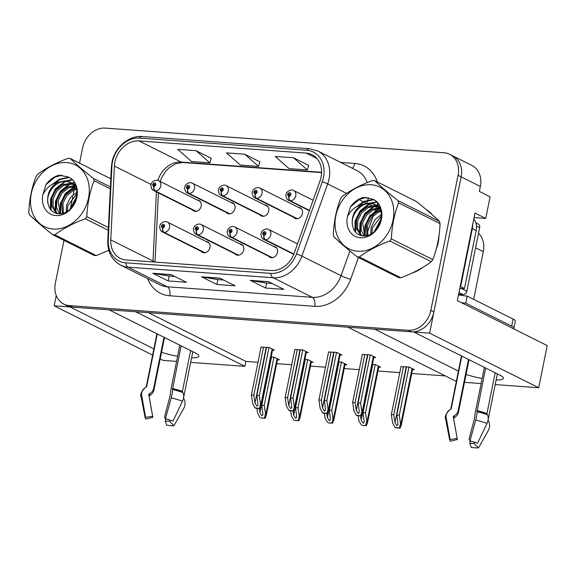 <?xml version="1.0" encoding="UTF-8"?>
<svg xmlns="http://www.w3.org/2000/svg" width="576" height="576" viewBox="0 0 576 576"><rect width="100%" height="100%" fill="white"/><g stroke="black" fill="none" stroke-linecap="round" stroke-linejoin="round"><path stroke-width="0.86" d="M201.161 251.309A5.875 4.766 -63.4 0 0 202.478 252.382A5.875 4.766 -63.4 0 0 209.981 247.486A5.875 4.766 -63.4 0 0 207.734 241.877A5.875 4.766 -63.4 0 0 206.086 241.459M234.914 253.771A5.875 4.766 -63.4 0 0 236.232 254.837A5.875 4.766 -63.4 0 0 243.734 249.941A5.875 4.766 -63.4 0 0 241.488 244.332A5.875 4.766 -63.4 0 0 239.839 243.922M268.668 256.226A5.875 4.766 -63.4 0 0 269.986 257.299A5.875 4.766 -63.4 0 0 277.488 252.403A5.875 4.766 -63.4 0 0 275.242 246.794A5.875 4.766 -63.4 0 0 273.6 246.377M293.645 217.289A5.875 4.766 -63.4 0 0 294.962 218.354A5.875 4.766 -63.4 0 0 302.465 213.458A5.875 4.766 -63.4 0 0 300.226 207.85A5.875 4.766 -63.4 0 0 298.577 207.439M259.891 214.826A5.875 4.766 -63.4 0 0 261.209 215.899A5.875 4.766 -63.4 0 0 268.711 210.996A5.875 4.766 -63.4 0 0 266.465 205.394A5.875 4.766 -63.4 0 0 264.823 204.977M226.138 212.371A5.875 4.766 -63.4 0 0 227.455 213.437A5.875 4.766 -63.4 0 0 234.958 208.541A5.875 4.766 -63.4 0 0 232.711 202.932A5.875 4.766 -63.4 0 0 231.062 202.522M192.384 209.909A5.875 4.766 -63.4 0 0 193.702 210.982A5.875 4.766 -63.4 0 0 201.204 206.086A5.875 4.766 -63.4 0 0 198.958 200.477A5.875 4.766 -63.4 0 0 197.309 200.059M161.539 352.246A23.494 4.363 -168.6 0 0 177.617 356.314M191.599 357.84A23.494 4.363 -168.6 0 0 198.85 356.177A23.494 4.363 -168.6 0 0 195.314 352.951L109.123 309.823L135.814 311.767L244.894 366.35L190.678 362.405M152.633 355.09L54.166 305.82L70.128 306.979L153.878 348.89M176.594 361.375L163.246 360.403L160.207 358.884M496.13 380.016A23.494 4.363 -168.6 0 0 503.381 378.353A23.494 4.363 -168.6 0 0 499.846 375.127L413.654 331.999L429.617 333.158L538.704 387.749L547.2 345.593L457.322 300.622L474.977 213.062L485.734 218.441L474.062 217.591M429.617 333.158L461.131 176.861A22.025 17.863 -63.4 0 0 452.714 155.83L471.917 165.442A22.025 17.863 -63.4 0 1 480.341 186.466L479.34 191.419L490.097 196.798L485.734 218.441M56.239 295.524L54.166 305.82M466.07 374.422A23.494 4.363 -168.6 0 0 482.148 378.49M456.322 381.434L347.969 327.218L374.659 329.162L458.41 371.066M538.704 387.749L495.209 384.581M481.126 383.551L464.472 382.342M478.526 233.23A22.025 17.863 116.6 0 1 483.293 251.669L473.681 299.333M148.558 312.696L245.894 361.397L257.998 362.282M276.689 363.643L291.751 364.738M310.442 366.098L325.512 367.2M344.203 368.561L359.266 369.655M377.957 371.016L399.809 372.607M411.71 373.478L445.306 375.919M245.894 361.397L244.894 366.35M378.749 367.099L380.7 367.243L375.322 364.55L372.413 364.342M344.988 364.644L346.946 364.781L341.568 362.095L338.652 361.879M311.234 362.182L313.186 362.326L307.807 359.633L304.898 359.424M277.481 359.726L279.432 359.87L274.054 357.178L271.145 356.962M412.502 369.562L414.454 369.698L409.075 367.013L401.018 366.624M340.049 354.953L342.007 355.097L336.629 352.404L328.572 352.022M306.295 352.498L308.246 352.634L302.868 349.949L294.811 349.56M272.542 350.035L274.493 350.179L269.114 347.486L261.058 347.105M373.81 357.415L375.761 357.552L370.382 354.866L362.326 354.478M107.777 250.812A35.244 28.584 -63.4 0 0 108.828 250.459M412.301 272.988A35.244 28.584 -63.4 0 0 422.942 267.343M436.162 249.422A35.244 28.584 -63.4 0 0 438.228 242.41A35.244 28.584 -63.4 0 0 439.006 235.498M114.89 162.13A23.494 19.058 116.6 0 1 138.953 140.911L306.144 153.086A23.494 19.058 116.6 0 1 312.091 154.714A23.494 19.058 116.6 0 1 319.99 181.051L294.185 253.231A23.494 19.058 116.6 0 1 271.21 270.533L126.194 259.978A23.494 19.058 116.6 0 1 120.24 258.358A23.494 19.058 116.6 0 1 110.765 239.875L114.394 166.075A23.494 19.058 116.6 0 1 114.89 162.13M112.45 161.95A26.431 21.442 -63.4 0 0 111.895 166.392L108.266 240.192A26.431 21.442 -63.4 0 0 125.626 262.807L270.641 273.362A26.431 21.442 -63.4 0 0 296.482 253.901L322.286 181.714A26.431 21.442 -63.4 0 0 306.713 150.264L139.522 138.089A26.431 21.442 -63.4 0 0 112.45 161.95M63.986 240.336L55.368 283.068A22.025 17.863 -63.4 0 0 63.792 304.092L66.866 305.633A22.025 17.863 -63.4 0 0 72.446 307.152L411.336 331.834A22.025 17.863 -63.4 0 0 433.894 311.947L461.131 176.861A22.025 17.863 -63.4 0 0 452.714 155.83L449.64 154.289A22.025 17.863 -63.4 0 0 444.06 152.77L105.163 128.095A22.025 17.863 -63.4 0 0 82.606 147.982L79.546 163.159M308.722 165.449L293.53 157.774L275.249 156.442L289.037 168.61L307.31 169.942L308.736 165.384M211.226 158.35L196.042 150.674L177.761 149.342L191.549 161.51L209.822 162.842L211.248 158.285M259.978 161.899L244.786 154.224L226.505 152.892L240.293 165.06L258.566 166.392L259.992 161.834M432.396 214.862A35.244 28.584 -63.4 0 0 426.305 209.614M63.792 304.092A22.025 17.863 -63.4 0 0 69.372 305.611L408.262 330.293A22.025 17.863 -63.4 0 0 430.819 310.406L458.057 175.32A22.025 17.863 -63.4 0 0 449.64 154.289M75.197 184.745L75.017 185.616M74.866 186.365L74.376 188.791M74.146 189.95L73.195 194.652M72.756 196.834L70.366 208.714M171.058 274.586L186.415 282.269L168.142 280.937L152.777 273.254L171.058 274.586M268.546 281.686L283.903 289.368L265.63 288.036L250.265 280.354L268.546 281.686M219.802 278.136L235.159 285.818L216.886 284.486L201.521 276.804L219.802 278.136M216.886 284.486L217.872 279.583M223.517 279.994L217.786 279.576L202.068 276.984A5.875 3.262 -85.8 0 1 201.521 276.804M265.63 288.036L266.616 283.133M272.261 283.543L266.53 283.126L250.812 280.534A5.875 3.262 -85.8 0 1 250.265 280.354M168.142 280.937L169.128 276.034M174.773 276.444L169.042 276.026L153.324 273.434A5.875 3.262 -85.8 0 1 152.777 273.254M244.786 154.224L258.566 166.392M196.042 150.674L209.822 162.842M293.53 157.774L307.31 169.942M367.848 354.679L358.135 402.854L359.294 412.344L358.236 413.561L356.263 410.443L355.09 402.631L352.649 402.451L353.916 410.875L356.306 415.21L361.49 415.922L362.556 413.215L361.836 411.451L360.569 403.027L370.289 354.859M293.89 254.009L265.363 239.731A3.672 2.002 -88.7 0 1 264.024 235.231A1.836 1.49 -63.4 0 0 264.672 231.689A1.836 1.49 -63.4 0 0 263.887 235.217L264.146 234.166A0.734 0.598 116.6 0 1 263.7 233.41A0.734 0.598 116.6 0 1 264.924 233.503A0.734 0.598 116.6 0 1 264.197 234.166L264.146 234.166M263.887 235.217A3.672 2.066 97.1 0 0 264.967 239.702A5.508 4.464 116.6 0 1 263.772 239.342L293.76 254.347M293.839 254.153L264.967 239.702M264.197 234.166L264.024 235.231M356.306 415.21L357.084 415.598A3.672 0.684 -168.6 0 0 358.553 415.786L360.382 415.915A3.672 0.684 -168.6 0 0 361.49 415.922M362.362 354.283L352.649 402.451M364.802 354.456L355.09 402.631M358.135 402.854L360.569 403.027M360.706 415.534L361.836 411.451M406.541 366.826L396.828 415.001L397.987 424.49L396.929 425.707L394.956 422.59L393.782 414.778L391.349 414.598L392.609 423.022L394.999 427.356L400.183 428.069L401.249 425.362L400.529 423.598L399.269 415.174L408.982 367.006M309.506 210.377L290.34 200.786A3.672 2.002 -88.7 0 1 289.001 196.286A1.836 1.49 -63.4 0 0 289.649 192.744A1.836 1.49 -63.4 0 0 288.864 196.279L289.123 195.221A0.734 0.598 116.6 0 1 288.684 194.472A0.734 0.598 116.6 0 1 289.901 194.558A0.734 0.598 116.6 0 1 289.174 195.221L289.123 195.221M288.864 196.279A3.672 2.066 97.1 0 0 289.944 200.758A5.508 4.464 116.6 0 1 288.749 200.398L309.377 210.722M309.449 210.521L289.944 200.758M289.174 195.221L289.001 196.286M394.999 427.356L395.777 427.745A3.672 0.684 -168.6 0 0 397.246 427.932L399.074 428.062A3.672 0.684 -168.6 0 0 400.183 428.069M401.062 366.422L391.349 414.598M403.495 366.602L393.782 414.778M396.828 415.001L399.269 415.174M399.406 427.673L400.529 423.598M334.094 352.224L324.382 400.392L325.541 409.889L324.482 411.106L322.502 407.988L321.336 400.176L318.895 399.996L320.162 408.413L322.553 412.754L327.73 413.46L328.802 410.753L328.082 408.989L326.815 400.572L336.528 352.397M272.376 257.674L231.61 237.276A3.672 2.002 -88.7 0 1 230.27 232.769A1.836 1.49 -63.4 0 0 230.911 229.234A1.836 1.49 -63.4 0 0 230.134 232.762L230.386 231.703A0.734 0.598 116.6 0 1 229.946 230.954A0.734 0.598 116.6 0 1 231.163 231.041A0.734 0.598 116.6 0 1 230.443 231.71L230.27 232.769M230.134 232.762A3.672 2.066 97.1 0 0 231.206 237.247A5.508 4.464 116.6 0 1 230.011 236.887L271.634 257.71M272.095 257.702L231.206 237.247M322.553 412.754L323.33 413.143A3.672 0.684 -168.6 0 0 324.799 413.323L326.621 413.46A3.672 0.684 -168.6 0 0 327.73 413.46M328.608 351.821L318.895 399.996M331.049 352.001L321.336 400.176M324.382 400.392L326.815 400.572M326.952 413.071L328.082 408.989M300.341 349.762L290.621 397.937L291.787 407.426L290.722 408.643L288.749 405.533L287.575 397.714L285.142 397.541L286.402 405.958L288.792 410.292L293.976 411.005L295.042 408.298L294.322 406.534L293.062 398.117L302.774 349.942M238.622 255.218L197.856 234.814A3.672 2.002 -88.7 0 1 196.51 230.314A1.836 1.49 -63.4 0 0 197.158 226.771A1.836 1.49 -63.4 0 0 196.38 230.299L196.632 229.248A0.734 0.598 116.6 0 1 196.193 228.499A0.734 0.598 116.6 0 1 197.41 228.586A0.734 0.598 116.6 0 1 196.682 229.248L196.51 230.314M196.38 230.299A3.672 2.066 97.1 0 0 197.453 234.785A5.508 4.464 116.6 0 1 196.258 234.425L237.881 255.254M238.342 255.247L197.453 234.785M288.792 410.292L289.577 410.681A3.672 0.684 -168.6 0 0 291.038 410.868L292.867 410.998A3.672 0.684 -168.6 0 0 293.976 411.005M294.854 349.366L285.142 397.541M297.288 349.538L287.575 397.714M290.621 397.937L293.062 398.117M293.198 410.616L294.322 406.534M266.58 347.306L256.867 395.482L258.034 404.971L256.968 406.188L254.995 403.07L253.822 395.258L251.388 395.078L252.648 403.495L255.038 407.837L260.222 408.542L261.288 405.842L260.568 404.071L259.308 395.654L269.021 347.479M204.869 252.756L164.095 232.358A3.672 2.002 -88.7 0 1 162.756 227.851A1.836 1.49 -63.4 0 0 163.404 224.316A1.836 1.49 -63.4 0 0 162.626 227.844L162.878 226.786A0.734 0.598 116.6 0 1 162.439 226.037A0.734 0.598 116.6 0 1 163.656 226.13A0.734 0.598 116.6 0 1 162.929 226.793L162.878 226.786M162.626 227.844A3.672 2.066 97.1 0 0 163.699 232.33A5.508 4.464 116.6 0 1 162.504 231.97L204.12 252.792M204.581 252.785L163.699 232.33M162.929 226.793L162.756 227.851M255.038 407.837L255.816 408.226A3.672 0.684 -168.6 0 0 257.285 408.406L259.114 408.542A3.672 0.684 -168.6 0 0 260.222 408.542M261.101 346.903L251.388 395.078M263.534 347.083L253.822 395.258M256.867 395.482L259.308 395.654M259.445 408.154L260.568 404.071M372.787 364.37L363.074 412.538L364.234 422.035L363.175 423.252L361.202 420.134L360.569 415.93M297.353 218.729L256.586 198.331A3.672 2.002 -88.7 0 1 255.247 193.831A1.836 1.49 -63.4 0 0 255.888 190.289A1.836 1.49 -63.4 0 0 255.11 193.817L255.362 192.758A0.734 0.598 116.6 0 1 254.923 192.01A0.734 0.598 116.6 0 1 256.147 192.103A0.734 0.598 116.6 0 1 255.42 192.766L255.362 192.758M255.11 193.817A3.672 2.066 97.1 0 0 256.19 198.302A5.508 4.464 116.6 0 1 254.988 197.942L296.611 218.772M297.072 218.758L256.19 198.302M255.42 192.766L255.247 193.831M365.645 425.218L366.775 421.135L367.495 422.899L366.43 425.606A3.672 0.684 -168.6 0 1 365.321 425.606L363.492 425.47A3.672 0.684 -168.6 0 1 362.023 425.29L366.43 425.606M375.228 364.543L365.508 412.718L366.775 421.135M358.128 415.742L358.855 420.559L361.246 424.901M363.074 412.538L365.508 412.718M339.034 361.908L329.321 410.083L330.48 419.573L329.422 420.79L327.442 417.679L326.815 413.467M263.599 216.274L222.833 195.876A3.672 2.002 -88.7 0 1 221.486 191.369A1.836 1.49 -63.4 0 0 222.134 187.834A1.836 1.49 -63.4 0 0 221.357 191.362L221.609 190.303A0.734 0.598 116.6 0 1 221.17 189.554A0.734 0.598 116.6 0 1 222.386 189.641A0.734 0.598 116.6 0 1 221.666 190.303L221.486 191.369M221.357 191.362A3.672 2.066 97.1 0 0 222.43 195.847A5.508 4.464 116.6 0 1 221.234 195.487L262.858 216.31M263.318 216.302L222.43 195.847M331.891 422.762L333.022 418.68L333.403 418.867L333.742 420.444L332.669 423.151A3.672 0.684 -168.6 0 1 331.56 423.144L329.738 423.014A3.672 0.684 -168.6 0 1 328.27 422.827L332.669 423.151M341.467 362.088L331.754 410.263L333.022 418.68M324.374 413.287L325.102 418.104L327.492 422.438M329.321 410.083L331.754 410.263M305.28 359.453L295.56 407.628L296.726 417.118L295.661 418.334L293.688 415.217L293.062 411.012M229.846 213.818L189.072 193.414A3.672 2.002 -88.7 0 1 187.733 188.914A1.836 1.49 -63.4 0 0 188.381 185.371A1.836 1.49 -63.4 0 0 187.603 188.899L187.855 187.848A0.734 0.598 116.6 0 1 187.416 187.099A0.734 0.598 116.6 0 1 188.633 187.186A0.734 0.598 116.6 0 1 187.906 187.848L187.733 188.914M187.603 188.899A3.672 2.066 97.1 0 0 188.676 193.385A5.508 4.464 116.6 0 1 187.481 193.025L229.104 213.854M229.558 213.847L188.676 193.385M298.138 420.3L299.261 416.218L299.981 417.989L298.915 420.689A3.672 0.684 -168.6 0 1 297.806 420.689L295.978 420.552A3.672 0.684 -168.6 0 1 294.516 420.372L298.915 420.689M307.714 359.626L298.001 407.801L299.261 416.218M290.621 410.832L291.341 415.642L293.731 419.983M295.56 407.628L298.001 407.801M271.519 356.99L261.806 405.166L262.973 414.655L261.907 415.879L259.934 412.762L259.301 408.557M196.085 211.356L155.318 190.958A3.672 2.002 -88.7 0 1 153.979 186.451A1.836 1.49 -63.4 0 0 154.627 182.916A1.836 1.49 -63.4 0 0 153.85 186.444L154.102 185.386A0.734 0.598 116.6 0 1 153.662 184.637A0.734 0.598 116.6 0 1 154.879 184.723A0.734 0.598 116.6 0 1 154.152 185.393L154.102 185.386M153.85 186.444A3.672 2.066 97.1 0 0 154.922 190.93A5.508 4.464 116.6 0 1 153.727 190.57L195.343 211.392M195.804 211.385L154.922 190.93M154.152 185.393L153.979 186.451M264.384 417.845L265.507 413.762L266.227 415.526L265.162 418.234A3.672 0.684 -168.6 0 1 264.053 418.226L262.224 418.097A3.672 0.684 -168.6 0 1 260.755 417.91L265.162 418.234M273.96 357.17L264.247 405.346L265.507 413.762M256.867 408.37L257.587 413.186L259.978 417.521M261.806 405.166L264.247 405.346M170.222 420.091L169.56 421.265L173.93 425.729A16.891 3.132 11.4 0 1 170.604 425.614A16.891 3.132 11.4 0 1 166.68 425.203L165.233 420.948L165.96 418.918M169.56 421.265A10.073 1.872 11.4 0 1 167.573 421.2A10.073 1.872 11.4 0 1 165.233 420.948M157.284 333.922L146.664 386.582A0.734 0.706 -123.3 0 1 146.326 387.058L145.483 387.526A8.078 7.798 56.7 0 0 141.725 395.741L145.613 417.348L152.662 416.268L148.774 394.661A0.734 0.706 -123.3 0 1 149.112 393.912L149.954 393.437A8.078 7.798 56.7 0 0 153.691 388.26L163.973 337.27M179.856 345.218L170.921 389.513A8.078 1.462 -76.6 0 0 170.338 394.92L164.491 417.125L165.434 418.795L171.194 397.886A8.078 1.462 -76.6 0 0 172.49 389.498L181.109 345.845M190.634 350.611L182.412 391.399A0.734 0.468 -69.6 0 0 182.47 391.925L182.837 392.558A8.078 5.17 110.4 0 1 182.484 401.227L173.023 421.042A16.891 3.132 11.4 0 0 165.434 418.795M173.93 425.729L183.838 408.211A8.078 6.026 89.2 0 0 184.075 398.952L183.672 398.11A0.734 0.547 -90.8 0 1 183.6 397.519L192.838 351.713M164.506 337.536L153.979 389.75A8.078 7.488 129.2 0 1 150.293 395.208L149.472 395.755A0.734 0.684 -50.8 0 0 149.134 396.518L152.863 417.29A10.073 1.872 11.4 0 1 152.431 416.714A10.073 1.872 11.4 0 1 152.662 416.268M152.863 417.29L145.951 419.069A16.891 3.132 11.4 0 1 145.217 418.104A16.891 3.132 11.4 0 1 145.613 417.348M474.746 442.267L474.084 443.441L478.462 447.905A16.891 3.132 11.4 0 1 475.135 447.797A16.891 3.132 11.4 0 1 471.204 447.379L469.757 443.124L470.484 441.094M474.084 443.441A10.073 1.872 11.4 0 1 472.104 443.376A10.073 1.872 11.4 0 1 469.757 443.124M461.815 356.098L451.195 408.766A0.734 0.706 -123.3 0 1 450.857 409.234L450.014 409.709A8.078 7.798 56.7 0 0 446.249 417.917L450.144 439.524L457.193 438.444L453.298 416.837A0.734 0.706 -123.3 0 1 453.643 416.088L454.486 415.613A8.078 7.798 56.7 0 0 458.215 410.436L468.497 359.446M484.387 367.394L475.452 411.689A8.078 1.462 -76.6 0 0 474.869 417.103L469.015 439.301L469.966 440.971L475.726 420.062A8.078 1.462 -76.6 0 0 477.022 411.674L485.64 368.021M495.166 372.787L486.943 413.575A0.734 0.468 -69.6 0 0 487.001 414.101L487.361 414.734A8.078 5.17 110.4 0 1 487.008 423.403L477.547 443.218A16.891 3.132 11.4 0 0 469.966 440.971M478.462 447.905L488.362 430.387A8.078 6.026 89.2 0 0 488.606 421.128L488.196 420.286A0.734 0.547 -90.8 0 1 488.131 419.695L497.362 373.889M469.037 359.712L458.51 411.926A8.078 7.488 129.2 0 1 454.824 417.384L454.003 417.931A0.734 0.684 -50.8 0 0 453.665 418.694L457.394 439.466A10.073 1.872 11.4 0 1 456.955 438.89A10.073 1.872 11.4 0 1 457.193 438.444M457.394 439.466L450.475 441.245A16.891 3.132 11.4 0 1 449.748 440.28A16.891 3.132 11.4 0 1 450.144 439.524M513.41 328.687A14.688 2.729 -168.6 0 0 513.907 328.154A14.688 2.729 -168.6 0 0 511.697 326.146L465.761 303.156A14.688 2.729 11.4 0 1 461.398 302.659M458.489 294.811A14.688 2.729 -168.6 0 0 467.186 296.086L465.761 303.156M513.907 328.154L515.333 321.084A14.688 2.729 -168.6 0 0 513.13 319.068L467.186 296.086M472.651 224.59A14.688 11.909 116.6 0 1 472.342 228.586L460.649 286.582A14.688 11.909 -63.4 0 0 460.166 286.51M472.342 228.586L476.179 230.508A14.688 11.909 -63.4 0 0 473.767 219.046M460.649 286.582L464.486 288.504A14.688 11.909 -63.4 0 0 459.713 288.763M476.179 230.508L464.486 288.504M438.415 239.342A34.877 28.289 116.6 0 1 437.918 242.388A34.877 28.289 116.6 0 1 437.155 245.534M427.291 210.442L427.658 210.629A34.877 28.289 116.6 0 1 428.321 210.974M419.486 269.345A34.877 28.289 116.6 0 1 415.75 271.325M458.611 294.228L463.068 294.552A3.672 2.981 -63.4 0 0 466.826 291.24L479.664 227.585A3.672 2.981 -63.4 0 0 478.26 224.078L475.841 222.869M53.194 229.046A34.51 27.986 -63.4 0 0 88.531 197.892A34.51 27.986 -63.4 0 0 66.6 162.569A34.51 27.986 -63.4 0 0 31.255 193.723A34.51 27.986 -63.4 0 0 53.194 229.046M96.278 255.578A39.65 32.155 -63.4 0 1 95.198 255.521A39.65 32.155 -63.4 0 1 94.126 255.42L52.675 234.677A39.65 32.155 -63.4 0 0 53.748 234.778A39.65 32.155 -63.4 0 0 54.828 234.835L96.278 255.578L108.792 250.33M108.274 230.278L85.32 218.786C73.339 223.186 63.173 228.535 54.828 234.835M85.32 218.786A39.65 32.155 -63.4 0 0 86.839 216.698L108.41 227.498M110.311 188.813L94.097 180.698C89.813 191.801 87.386 203.796 86.839 216.698M94.097 180.698A39.65 32.155 -63.4 0 0 93.456 178.452L110.405 186.934M110.808 178.798L70.222 158.494C76.075 164.189 83.822 170.842 93.456 178.452M70.222 158.494A39.65 32.155 -63.4 0 0 69.149 158.393A39.65 32.155 -63.4 0 0 68.069 158.335C56.002 162.778 45.835 168.127 37.577 174.384A39.65 32.155 -63.4 0 0 36.058 176.472C31.774 187.574 29.354 199.57 28.8 212.472A39.65 32.155 -63.4 0 0 29.441 214.718C35.359 220.471 43.099 227.124 52.675 234.677M76.097 199.015L71.525 207.461M77.026 192.139L70.445 197.482L66.622 205.128L66.204 211.853M77.018 193.414L67.838 205.74L67.298 211.198M76.025 188.366L72.346 189.598L65.642 194.947L61.74 202.687L62.496 213.336M76.385 189.173L73.562 190.21L66.866 195.552L62.964 203.299L63.346 213.091M75.823 185.767L75.082 185.688M74.34 185.645L67.464 187.157L60.768 192.506L56.866 200.246L56.585 207.749L59.551 213.732M76.032 186.278L75.557 186.257M74.794 186.257L68.688 187.769L61.985 193.111L58.082 200.858L60.214 213.703M72.324 183.593L70.394 183.262L62.59 184.716L55.886 190.066L51.984 197.806L51.818 205.826L55.318 211.91L58.154 213.674M72.857 184.054L63.806 185.328L57.11 190.67L53.208 198.418L53.035 206.431L56.534 212.522L58.061 213.631M76.954 190.822L72.454 183.701L70.027 182.11L65.52 180.821L57.701 182.282C49.73 187.416 46.534 194.566 48.089 203.731L48.19 204.12C49.579 209.686 52.812 212.861 57.881 213.638C75.629 216.547 85.003 182.059 67.363 176.746L58.903 175.248C53.741 176.616 49.428 179.762 45.958 184.673L42.79 194.998A20.513 16.639 -63.4 0 0 55.908 215.568A20.513 16.639 -63.4 0 0 76.406 199.13A20.513 16.639 -63.4 0 0 67.363 176.746M70.625 182.434L66.737 181.433C56.095 179.87 45.338 193.543 48.089 203.731M73.548 184.205L75.485 184.867L72.994 183.787M76.363 187.387L73.67 184.313L70.027 182.11M42.79 194.998C45.763 188.395 50.731 184.154 57.701 182.282M76.406 197.863L70.848 208.217M75.053 186.638L65.858 193.925L60.905 204.062L60.61 213.667M74.426 182.815L72.367 183.355M71.035 183.83L69.574 184.478L60.984 191.484L56.03 201.622L55.879 211.882M56.03 212.486L56.275 213.314M72.266 180.036L67.046 181.058M66.154 181.39L64.699 182.038L56.102 189.043L51.149 199.181L51.192 210.211M69.091 177.588L59.818 179.597L54.158 183.456M61.927 175.19L54.943 177.156L45.958 184.673M76.673 196.596L69.948 209.117M74.585 186.264L65.254 193.622L60.3 203.76L60.019 213.458M74.196 182.441L71.82 183.031M71.647 183.082L70.942 183.326M69.71 183.823L60.372 191.182L55.418 201.319L55.145 211.018M55.354 211.946L55.706 213.142M71.942 179.712L66.067 180.886M64.829 181.382L55.498 188.741L50.544 198.878L50.422 209.275M68.53 177.286L59.206 179.287L52.286 184.385M357.725 251.23A34.51 27.986 -63.4 0 0 393.062 220.068A34.51 27.986 -63.4 0 0 371.124 184.745A34.51 27.986 -63.4 0 0 335.786 215.899A34.51 27.986 -63.4 0 0 357.725 251.23M400.81 277.754A39.65 32.155 -63.4 0 1 399.73 277.697A39.65 32.155 -63.4 0 1 398.65 277.596L357.199 256.853A39.65 32.155 -63.4 0 0 358.279 256.954A39.65 32.155 -63.4 0 0 359.359 257.011L400.81 277.754C412.79 273.355 422.957 268.013 431.302 261.706A39.65 32.155 -63.4 0 0 432.814 259.618C437.09 248.58 439.51 236.578 440.078 223.618A39.65 32.155 -63.4 0 0 439.438 221.371C433.584 215.676 425.837 209.023 416.203 201.413L374.753 180.67C380.606 186.365 388.346 193.018 397.98 200.628L439.438 221.371M431.302 261.706L389.851 240.97C377.87 245.362 367.704 250.711 359.359 257.011M389.851 240.97A39.65 32.155 -63.4 0 0 391.363 238.874L432.814 259.618M440.078 223.618L398.628 202.874C394.337 213.977 391.918 225.979 391.363 238.874M398.628 202.874A39.65 32.155 -63.4 0 0 397.98 200.628M374.753 180.67A39.65 32.155 -63.4 0 0 373.68 180.569A39.65 32.155 -63.4 0 0 372.593 180.511C360.533 184.954 350.366 190.303 342.101 196.56A39.65 32.155 -63.4 0 0 340.589 198.648C336.305 209.75 333.886 221.753 333.331 234.648A39.65 32.155 -63.4 0 0 333.972 236.894C339.883 242.647 347.63 249.3 357.199 256.853M380.621 221.191L376.056 229.637M381.557 214.315L374.976 219.658L371.153 227.304L370.735 234.029M381.542 215.59L372.37 227.916L371.83 233.374M380.556 210.542L376.87 211.781L370.174 217.123L366.271 224.863L367.02 235.512M380.916 211.356L378.094 212.386L371.39 217.728L367.488 225.475L367.87 235.267M380.347 207.943L379.613 207.864M378.871 207.821L371.995 209.34L365.299 214.682L361.397 222.422L361.109 229.925L364.082 235.908M380.556 208.454L380.088 208.433M379.325 208.433L373.212 209.945L366.516 215.287L362.614 223.034L364.738 235.879M376.855 205.776L374.926 205.438L367.114 206.899L360.418 212.242L356.515 219.982L356.342 228.002L359.842 234.086L362.686 235.85M377.388 206.23L368.338 207.504L361.634 212.846L357.732 220.594L357.566 228.607L361.066 234.698L362.592 235.814M381.485 212.998L376.978 205.877L374.551 204.286L370.044 202.997L362.225 204.458C354.262 209.592 351.058 216.742 352.62 225.907L352.721 226.296C354.11 231.862 357.336 235.037 362.412 235.814C380.16 238.723 389.527 204.235 371.894 198.929L363.434 197.424C358.272 198.792 353.959 201.938 350.482 206.849L347.321 217.174A20.513 16.639 -63.4 0 0 360.439 237.744A20.513 16.639 -63.4 0 0 380.93 221.306A20.513 16.639 -63.4 0 0 371.894 198.929M375.156 204.61L371.268 203.609C360.626 202.046 349.87 215.719 352.62 225.907M378.072 206.381L380.016 207.043L377.525 205.963M380.894 209.563L378.202 206.489L374.558 204.286M347.321 217.174C350.287 210.571 355.262 206.33 362.225 204.458M380.93 220.039L375.379 230.393M379.584 208.814L370.39 216.101L365.436 226.238L365.141 235.843M378.958 204.991L376.891 205.531M375.566 206.006L374.105 206.654L365.515 213.66L360.562 223.798L360.403 234.058M360.554 234.662L360.806 235.49M376.79 202.212L371.57 203.234M370.685 203.566L369.223 204.214L360.634 211.219L355.68 221.357L355.723 232.387M373.622 199.764L364.349 201.773L358.69 205.632M366.458 197.366L359.467 199.332L350.482 206.849M381.197 218.772L374.472 231.293M379.116 208.44L369.778 215.798L364.824 225.936L364.55 235.634M378.72 204.617L376.351 205.207M376.178 205.258L375.473 205.502M374.242 205.999L364.903 213.358L359.95 223.495L359.676 233.194M359.885 234.122L360.238 235.318M376.474 201.895L370.591 203.062M369.36 203.558L360.022 210.917L355.068 221.054L354.953 231.451M373.061 199.462L363.737 201.463L356.81 206.561M480.341 186.466L458.057 175.32M483.293 251.669L475.589 247.81M138.953 140.911L181.202 162.058A23.494 19.058 -63.4 0 0 157.874 180.41M340.56 162.389L354.802 163.426A7.344 4.075 -85.8 0 1 352.238 168.228M354.802 163.426A36.713 29.779 116.6 0 1 377.287 181.937M367.006 203.047A29.369 23.818 -63.4 0 0 368.201 198.641A29.369 23.818 -63.4 0 0 368.388 197.654M367.25 182.599A29.369 23.818 -63.4 0 0 356.969 170.597L317.794 150.991A29.369 23.818 116.6 0 1 327.665 183.917L301.86 256.104A29.369 23.818 116.6 0 1 273.139 277.733L128.124 267.17A7.344 4.075 -85.8 0 1 125.626 262.807M306.713 150.264A7.344 4.075 -85.8 0 1 309.463 148.716L142.272 136.541C128.808 135.223 114.66 147.478 111.982 162.302L111.384 167.098A7.344 2.052 2.8 0 1 111.895 166.392M270.641 273.362A7.344 4.075 94.2 0 0 273.139 277.733L312.322 297.338A29.369 23.818 -63.4 0 0 341.035 275.702L349.884 250.956M296.482 253.901A7.344 0.634 19.7 0 1 301.86 256.104L341.035 275.702A7.344 0.634 -160.3 0 0 350.633 279.295A36.713 29.779 116.6 0 1 314.734 306.331L169.718 295.769A36.713 29.779 116.6 0 1 147.73 278.676M111.384 167.098L107.748 240.89A7.344 2.052 2.8 0 1 108.266 240.192M169.718 295.769A7.344 4.075 -85.8 0 0 167.299 286.776L128.124 267.17A29.369 23.818 116.6 0 1 120.686 265.147L159.862 284.753A29.369 23.818 -63.4 0 0 167.299 286.776L312.322 297.338A7.344 4.075 -85.8 0 1 314.734 306.331M322.286 181.714A7.344 0.634 19.7 0 1 327.665 183.917L346.594 193.392M142.272 136.541A7.344 4.075 94.2 0 0 139.522 138.089M377.647 203.148A36.713 29.779 116.6 0 1 376.956 205.567M376.776 206.129A36.713 29.779 116.6 0 1 376.438 207.115L376.106 208.022M375.761 208.987L374.206 213.336M373.406 215.582L367.2 232.934M366.617 234.569L366.221 235.685M358.43 257.472L350.633 279.295M69.372 305.611L72.446 307.152M408.262 330.293L411.336 331.834M430.819 310.406L433.894 311.947M358.553 199.375L366.149 203.177M367.38 203.782A7.344 0.634 -160.3 0 0 371.635 205.517M373.219 206.086A7.344 0.634 -160.3 0 0 376.438 207.115M306.144 153.086L316.958 158.501M321.602 172.282L181.202 162.058A13.219 7.33 -85.8 0 0 182.808 162.504L175.788 163.699L168.977 167.94L165.974 170.986L161.827 177.278L160.099 181.44M114.394 166.075L151.142 184.471M110.765 239.875L153.014 261.014A23.494 19.058 -63.4 0 0 152.986 261.929M156.413 191.909L153.014 261.014A13.219 3.686 -177.2 0 1 154.49 262.037M220.126 278.294L202.068 276.984M171.382 274.745L153.324 273.434M268.87 281.844L250.812 280.534M297.511 243.914L268.697 229.493A5.508 4.464 116.6 0 1 270.799 234.749A5.508 4.464 116.6 0 1 265.363 239.731M373.363 356.357L362.218 411.638M367.51 354.658L356.263 410.443M313.114 200.275L293.674 190.548A5.508 4.464 116.6 0 1 295.783 195.811A5.508 4.464 116.6 0 1 290.34 200.786M412.063 368.503L400.91 423.785M406.202 366.804L394.956 422.59M276.559 247.86L234.943 227.038A5.508 4.464 116.6 0 1 237.046 232.294A5.508 4.464 116.6 0 1 231.61 237.276M339.61 353.902L328.464 409.183M333.756 352.195L322.502 407.988M242.806 245.405L201.19 224.575A5.508 4.464 116.6 0 1 203.292 229.838A5.508 4.464 116.6 0 1 197.856 234.814M305.856 351.439L294.71 406.728M300.002 349.74L288.749 405.533M209.052 242.95L167.429 222.12A5.508 4.464 116.6 0 1 169.538 227.376A5.508 4.464 116.6 0 1 164.095 232.358M272.102 348.984L260.95 404.266M266.242 347.278L254.995 403.07M301.543 208.922L259.92 188.093A5.508 4.464 116.6 0 1 262.022 193.349A5.508 4.464 116.6 0 1 256.586 198.331M378.302 366.048L367.157 421.33M372.449 364.342L361.202 420.134M267.782 206.46L226.166 185.638A5.508 4.464 116.6 0 1 228.269 190.894A5.508 4.464 116.6 0 1 222.833 195.876M344.549 363.586L333.403 418.867M338.695 361.886L327.442 417.679M234.029 204.005L192.406 183.175A5.508 4.464 116.6 0 1 194.515 188.431A5.508 4.464 116.6 0 1 189.072 193.414M310.795 361.13L299.65 416.412M304.942 359.424L293.688 415.217M200.275 201.542L158.652 180.72A5.508 4.464 116.6 0 1 160.762 185.976A5.508 4.464 116.6 0 1 155.318 190.958M277.042 358.668L265.889 413.957M271.181 356.969L259.934 412.762M156.931 333.749L146.167 387.144A22.025 4.09 11.4 0 1 146.664 386.582M172.512 388.469A22.025 4.09 11.4 0 1 182.412 391.399M153.979 389.75A14.688 2.729 11.4 0 1 153.446 389.174M150.293 395.208A17.366 3.226 11.4 0 1 149.954 393.437M149.472 395.755A18.115 3.362 11.4 0 1 148.853 395.1M145.217 418.104L141.127 396.864A25.114 4.658 11.4 0 1 141.725 395.741M171.194 397.886A25.114 4.658 11.4 0 1 182.484 401.227M172.49 389.498A23.011 4.27 11.4 0 1 182.837 392.558M172.462 388.958A22.27 4.133 11.4 0 1 182.47 391.925M450.706 409.32A22.025 4.09 11.4 0 1 451.195 408.766M477.043 410.645A22.025 4.09 11.4 0 1 486.943 413.575M458.51 411.926A14.688 2.729 11.4 0 1 457.978 411.35M454.824 417.384A17.366 3.226 11.4 0 1 454.486 415.613M454.003 417.931A18.115 3.362 11.4 0 1 453.377 417.276M449.748 440.28L445.658 419.04A25.114 4.658 11.4 0 1 446.249 417.917M475.726 420.062A25.114 4.658 11.4 0 1 487.008 423.403M477.022 411.674A23.011 4.27 11.4 0 1 487.361 414.734M476.993 411.134A22.27 4.133 11.4 0 1 487.001 414.101M513.13 319.068L511.697 326.146M479.664 227.585L476.46 225.986M466.826 291.24L461.254 288.454M463.068 294.552L458.957 292.5M107.748 240.89C107.554 252.13 111.859 260.215 120.686 265.147M317.794 150.991L309.463 148.716M158.422 192.917L155.016 262.073M321.595 172.613L182.808 162.504M268.697 229.493C265.99 227.707 261.065 230.71 261.108 233.582C260.582 233.46 261.245 238.723 263.772 239.342M373.961 356.652L362.556 413.215M293.674 190.548C290.966 188.77 286.042 191.765 286.092 194.638C285.559 194.515 286.222 199.778 288.749 200.398M412.654 368.798L401.249 425.362M234.943 227.038C232.236 225.252 227.304 228.247 227.354 231.127C226.829 230.998 227.484 236.261 230.011 236.887M340.207 354.197L328.802 410.753M201.19 224.575C198.475 222.797 193.55 225.792 193.601 228.665C193.075 228.542 193.73 233.806 196.258 234.425M306.446 351.734L295.042 408.298M167.429 222.12C164.722 220.334 159.797 223.33 159.847 226.21C159.314 226.08 159.977 231.343 162.504 231.97M272.693 349.279L261.288 405.842M259.92 188.093C257.213 186.307 252.281 189.302 252.331 192.182C251.806 192.053 252.468 197.316 254.988 197.942M378.9 366.343L367.495 422.899M226.166 185.638C223.459 183.852 218.527 186.847 218.578 189.72C218.052 189.598 218.707 194.861 221.234 195.487M345.146 363.881L333.742 420.444M192.406 183.175C189.698 181.39 184.774 184.392 184.824 187.265C184.298 187.142 184.954 192.406 187.481 193.025M311.386 361.426L299.981 417.989M158.652 180.72C155.945 178.934 151.02 181.93 151.07 184.81C150.538 184.68 151.2 189.943 153.727 190.57M277.632 358.97L266.227 415.526M141.127 396.864C139.975 394.798 141.278 391.781 145.044 387.799M461.462 355.925L450.698 409.32M445.658 419.04C444.506 416.981 445.81 413.957 449.575 409.975M58.068 213.66L57.442 213.35M75.478 184.838L74.902 184.55M362.592 235.836L361.973 235.526M380.002 207.014L379.433 206.726"/></g></svg>
